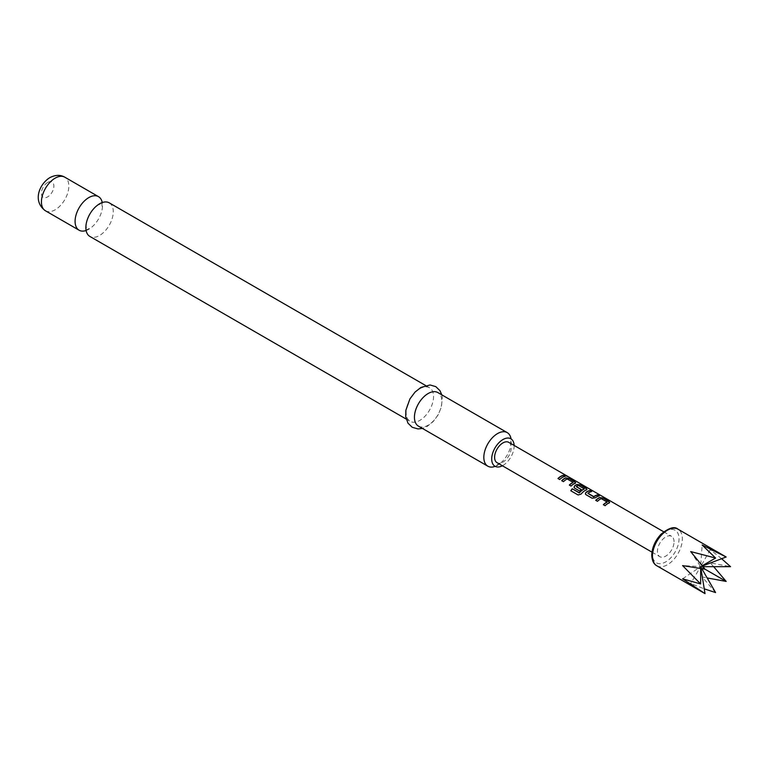 <?xml version="1.0" encoding="UTF-8"?>
<svg xmlns="http://www.w3.org/2000/svg" width="769" height="769" viewBox="0 0 769 769"><rect width="100%" height="100%" fill="white"/><g stroke="black" fill="none" stroke-linecap="round" stroke-linejoin="round"><path stroke-width="0.58" stroke-dasharray="3.85 2.88" d="M564.859 475.357L566.993 476.251M109.256 202.853A19.388 11.189 -60 0 1 112.226 218.386A19.388 11.189 -60 0 1 99.557 235.477A19.388 11.189 -60 0 1 89.867 236.429M495.178 466.36A19.388 11.189 120 0 0 497.533 465.245A19.388 11.189 120 0 0 500.254 463.361A19.388 11.189 120 0 0 510.972 444.79A19.388 11.189 120 0 0 511.039 438.897M514.125 445.424A15.861 9.161 -60 0 1 502.916 465.476A15.861 9.161 -60 0 1 502.368 465.774M86.118 230.498A19.388 11.189 120 0 0 88.791 229.258A19.388 11.189 120 0 0 91.511 227.374A19.388 11.189 120 0 0 102.229 208.803A19.388 11.189 120 0 0 102.239 202.574M419.845 388.729A19.388 11.189 120 0 0 407.176 405.811A19.388 11.189 120 0 0 410.146 421.345A19.388 11.189 120 0 0 419.845 420.383A19.388 11.189 120 0 0 432.505 403.302A19.388 11.189 120 0 0 429.535 387.768A19.388 11.189 120 0 0 419.845 388.729M418.451 426.141A19.388 11.189 120 0 0 428.15 425.18A19.388 11.189 120 0 0 440.81 408.099A19.388 11.189 120 0 0 437.84 392.565M721.63 558.717L710.229 549.652L726.167 556.996M508.79 442.348A11.746 6.786 -60 0 1 511.222 447.721A11.746 6.786 -60 0 1 506.098 459.545A11.746 6.786 -60 0 1 497.043 462.698M674.057 541.732A11.746 6.786 120 0 0 671.625 536.358A11.746 6.786 120 0 0 662.57 539.502A11.746 6.786 120 0 0 657.437 551.325A11.746 6.786 120 0 0 659.879 556.708A11.746 6.786 120 0 0 668.924 553.555A11.746 6.786 120 0 0 674.057 541.732M713.661 566.676L710.229 562.87L730.55 566.676M715.593 592.582L702.135 576.885L707.153 577.952M705.019 593.62L690.687 583.488L704.241 588.833M700.953 568.57L700.646 566.676L705.019 569.204L700.646 566.676L700.646 568.522M702.991 566.676L682.593 565.6M701.818 568.704L700.646 566.676L682.593 578.817M702.433 565.994L710.229 562.87M702.241 565.753L700.646 566.676L690.687 583.488M710.229 549.652L700.646 566.676L702.135 576.885M690.687 551.584L700.646 566.676L702.135 544.981M565.311 476.29L565.253 476.501A11.516 6.652 120 0 0 559.774 479.673L559.717 479.529M558.034 478.664L559.774 479.673M567.224 478.991L567.205 479.193A11.516 6.652 120 0 0 563.494 481.827L563.446 481.673M567.435 479.212L573.097 482.269M569.377 485.21L571.059 486.075M571.117 486.219A11.516 6.652 120 0 1 575.049 483.499L575.068 483.297M575.049 483.499L575.673 482.865M561.755 480.817L563.494 481.827M570.906 490.843L578.125 494.996M578.24 495.073L581.085 494.083M581.162 494.198A11.516 6.652 120 0 1 586.391 490.045L586.411 489.843M586.391 490.045L587.007 489.411M574.068 487.508L574.664 488.152M574.722 488.305L579.672 491.045M579.72 491.189A11.516 6.652 120 0 1 581.383 489.766L581.364 489.584M576.423 486.748A11.516 6.652 120 0 1 578.355 485.633L578.375 485.431M578.586 485.652L584.248 488.709M585.411 494.054L586.007 494.698M586.065 494.851L592.111 498.225M592.168 498.379L595.321 497.803M595.341 497.976A11.516 6.652 120 0 1 599.272 496.14L599.33 495.928M587.949 493.41A11.516 6.652 120 0 1 591.659 491.747L591.707 491.535M601.243 498.639L601.223 498.841A11.516 6.652 120 0 0 597.523 501.465L597.465 501.311M601.454 498.86L607.116 501.907M603.396 504.858L605.078 505.714M605.136 505.858A11.516 6.652 120 0 1 609.067 503.137L609.096 502.936M609.067 503.137L609.692 502.503M595.773 500.456L597.523 501.465M45.438 210.783A19.388 11.189 120 0 0 55.128 209.822A19.388 11.189 120 0 0 67.797 192.74A19.388 11.189 120 0 0 64.827 177.206M47.659 182.484A8.815 5.085 120 0 0 41.42 193.279A8.815 5.085 120 0 0 47.659 196.874A8.815 5.085 120 0 0 53.888 186.079A8.815 5.085 120 0 0 47.659 182.484M652.458 554.209A18.802 10.853 -60 0 1 665.752 531.187A18.802 10.853 -60 0 1 679.046 538.858A18.802 10.853 -60 0 1 665.752 561.879A18.802 10.853 -60 0 1 652.458 554.209M656.841 565.801A21.148 12.208 120 0 0 673.135 560.14A21.148 12.208 120 0 0 682.363 538.858A21.148 12.208 120 0 0 677.989 529.178M86.128 224.269L86.522 230.489L85.917 230.142L91.511 227.374M96.846 205.698L102.44 202.929L101.825 202.583L102.229 208.803M500.254 463.361L494.659 466.129M510.972 444.79L510.568 438.561M441.8 394.853L442.281 397.275L441.493 406.772L438.042 415.049L432.985 421.787L427.122 426.449L422.412 428.429M406.186 419.057L410.146 421.345M663.734 531.802L671.625 536.358M651.977 552.152L659.879 556.708M425.574 385.48L429.535 387.768"/><path stroke-width="1.15" d="M567.234 476.396L566.993 476.251C565.052 475.242 564.465 475.127 565.234 475.924M565.302 475.703L567.099 476.04C565.148 475.031 564.552 474.915 565.302 475.703L564.821 475.213M567.637 476.424L566.993 476.251M406.186 419.057L89.867 236.429A19.388 11.189 -60 0 1 86.128 224.269A19.388 11.189 -60 0 1 96.846 205.698A19.388 11.189 -60 0 1 99.557 203.814A19.388 11.189 -60 0 1 109.256 202.853L425.574 385.48M511.039 438.897A19.388 11.189 120 0 0 507.223 432.62A19.388 11.189 120 0 0 497.533 433.581A19.388 11.189 120 0 0 484.874 450.663A19.388 11.189 120 0 0 487.844 466.197A19.388 11.189 120 0 0 495.178 466.36M502.368 465.774A15.861 9.161 -60 0 1 494.986 466.254A15.861 9.161 -60 0 1 492.554 453.547A15.861 9.161 -60 0 1 502.916 439.57A15.861 9.161 -60 0 1 510.847 438.782A15.861 9.161 -60 0 1 514.125 445.424M102.239 202.574A19.388 11.189 120 0 0 98.49 196.643A19.388 11.189 120 0 0 88.791 197.604A19.388 11.189 120 0 0 76.131 214.686A19.388 11.189 120 0 0 79.101 230.219A19.388 11.189 120 0 0 86.118 230.498M507.223 432.62L437.84 392.565A19.388 11.189 120 0 0 428.15 393.526A19.388 11.189 120 0 0 415.481 410.608A19.388 11.189 120 0 0 418.451 426.141L487.844 466.197M677.989 529.178A21.148 12.208 120 0 0 661.686 534.84A21.148 12.208 120 0 0 652.458 556.122A21.148 12.208 120 0 0 656.841 565.801C653.727 564.186 652.035 560.639 651.766 555.16C652.016 547.759 655.015 540.857 660.782 534.465C668.732 527.842 674.461 526.073 677.989 529.178L726.167 556.996L702.135 544.981L715.593 558.044L690.687 551.584L705.019 569.204L682.593 565.6L700.646 583.94L682.593 578.817L705.019 593.62L700.953 568.57M702.991 566.676L730.55 566.676L721.63 558.717M609.096 502.936L609.038 501.542L602.934 498.014L599.733 497.533A11.746 6.786 120 0 0 595.715 500.311L597.465 501.311A11.746 6.786 120 0 1 601.243 498.639L607.116 502.022A11.746 6.786 120 0 0 603.338 504.704L605.078 505.714A11.746 6.786 120 0 1 609.096 502.936L609.73 502.397M592.111 498.225L595.321 497.803A11.746 6.786 120 0 1 599.33 495.928L597.58 494.928A11.746 6.786 120 0 0 593.803 496.62L587.929 493.227A11.746 6.786 120 0 1 591.707 491.535L589.967 490.526A11.746 6.786 120 0 0 585.959 492.391L585.372 493.967L586.007 494.698L592.111 498.225M586.411 489.843L586.363 488.44L580.259 484.922L577.048 484.441A11.746 6.786 120 0 0 574.616 485.845L574.03 487.421L574.664 488.152L579.672 491.045A11.746 6.786 120 0 1 581.364 489.584L576.404 486.575A11.746 6.786 120 0 1 578.375 485.431L584.248 488.824A11.746 6.786 120 0 0 579.355 492.718L572.232 488.786A11.746 6.786 120 0 0 570.8 490.766L578.125 494.996L581.085 494.083A11.746 6.786 120 0 1 586.411 489.843L587.055 489.305M575.068 483.297L575.02 481.894L568.916 478.376L565.705 477.885A11.746 6.786 120 0 0 561.697 480.663L563.446 481.673A11.746 6.786 120 0 1 567.224 478.991L573.097 482.384A11.746 6.786 120 0 0 569.32 485.066L571.059 486.075A11.746 6.786 120 0 1 575.068 483.297L575.712 482.759M565.311 476.29L563.562 475.28A11.746 6.786 120 0 0 557.977 478.52L559.717 479.529A11.746 6.786 120 0 1 565.311 476.29M651.977 552.152L497.043 462.698A11.746 6.786 -60 0 1 494.611 457.315A11.746 6.786 -60 0 1 499.735 445.491A11.746 6.786 -60 0 1 508.79 442.348L663.734 531.802M707.153 577.952L726.167 581.412L713.661 566.676M704.241 588.833L715.593 592.582L701.818 568.704M700.646 568.522L700.646 583.94M726.167 581.412L705.019 569.204M726.167 556.996L702.433 565.994M715.593 558.044L702.241 565.753M564.994 476.347L563.562 475.28M563.504 475.492A11.516 6.652 120 0 0 558.111 478.597M569.445 485.143A11.516 6.652 120 0 1 573.078 482.586L573.097 482.384M575.049 483.499L575.02 481.894M574.962 482.105L568.916 478.376M568.858 478.587L565.705 477.885M565.686 478.097A11.516 6.652 120 0 0 561.831 480.74M586.391 490.045L586.363 488.44M586.305 488.661L580.259 484.922M580.201 485.133L577.048 484.441M577.029 484.643A11.516 6.652 120 0 0 574.635 486.018L574.616 485.845M574.635 486.018L574.068 487.508M581.239 489.68L576.404 486.729M579.355 492.718L579.432 492.842A11.516 6.652 120 0 1 584.229 489.026L584.248 488.824M579.211 492.891L572.232 488.786M572.309 488.911A11.516 6.652 120 0 0 570.915 490.833M599.013 495.995L597.58 494.928M597.532 495.14A11.516 6.652 120 0 0 593.822 496.803L593.803 496.62M593.591 496.812L587.929 493.381M591.39 491.593L589.967 490.526M589.91 490.737A11.516 6.652 120 0 0 585.978 492.564L585.959 492.391M585.978 492.564L585.411 494.054M603.463 504.781A11.516 6.652 120 0 1 607.097 502.224L607.116 502.022M609.067 503.137L609.038 501.542M608.981 501.753L602.934 498.014M602.877 498.225L599.733 497.533M599.705 497.735A11.516 6.652 120 0 0 595.85 500.379M45.438 210.783C32.096 201.094 39.555 183.878 49.841 177.639C55.435 174.784 60.424 174.63 64.827 177.206A19.388 11.189 120 0 0 55.128 178.168A19.388 11.189 120 0 0 42.468 195.249A19.388 11.189 120 0 0 45.438 210.783L79.101 230.219M422.412 428.429L418.028 428.939L412.251 427.304L407.945 423.133L405.734 416.808L405.83 410.358L409.935 398.89L415.039 392.084L420.864 387.461L430.044 384.971L435.792 386.634L439.974 390.671L441.8 394.853M656.841 565.801L705.019 593.62M64.827 177.206L98.49 196.643"/></g></svg>
